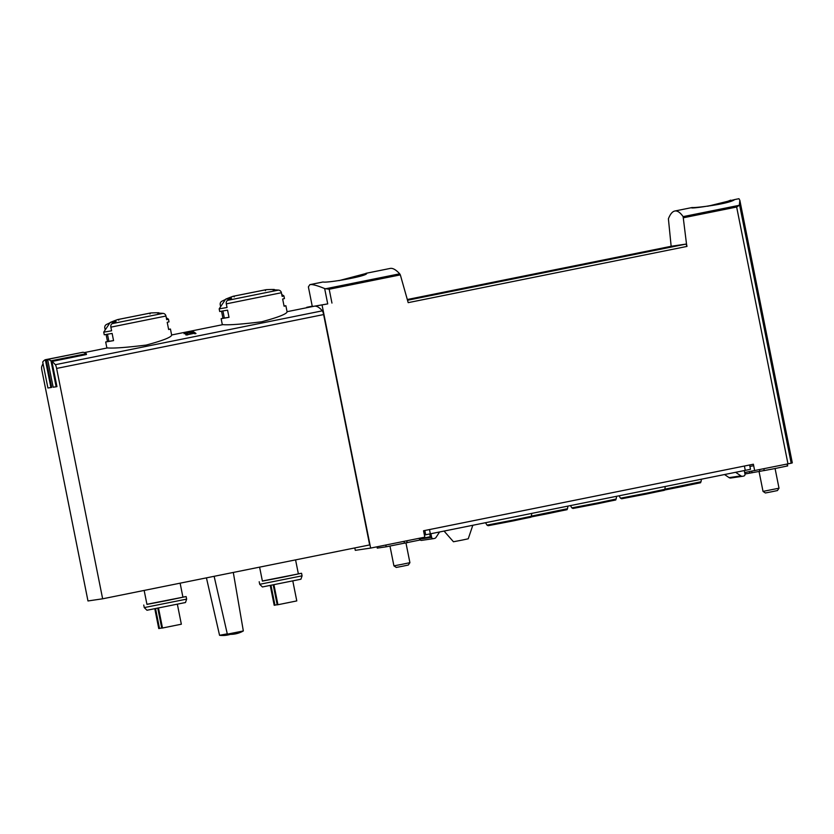 <?xml version="1.0" encoding="UTF-8"?>
<svg xmlns="http://www.w3.org/2000/svg" width="834" height="834" viewBox="0 0 834 834"><rect width="100%" height="100%" fill="white"/><g stroke="black" fill="none" stroke-linecap="round" stroke-linejoin="round"><path stroke-width="1.25" d="M734.942 199.514L707.701 206.248M683.119 216.632C680.148 212.399 677.375 210.533 674.789 211.023C672.36 211.534 670.223 214.13 668.399 218.8L671.151 246.27L686.507 244.018L683.119 216.632L739.31 205.3L736.651 207.03L683.567 217.737M730.834 201.161L730.636 200.16C718.168 205.623 687.039 209.261 692.137 207.53C695.149 208.062 729.479 203.965 734.681 199.566L738.945 198.7L739.841 200.296L739.31 205.3M365.98 273.312L390.218 268.423C392.793 267.933 395.952 269.736 399.694 273.813L400.33 274.876L329.18 289.231L324.655 288.564C317.201 285.489 312.27 284.175 309.873 284.634L323.039 281.986C326.865 283.226 368.607 276.033 366.626 273.312L338.969 280.641M309.873 284.634L308.382 286.875L312.27 306.38A122.296 1.188 -11.3 0 0 314.397 306.182A122.296 22.674 78.6 0 1 322.341 310.832A4.076 0.761 78.6 0 1 323.623 314.564L369.66 544.936L102.645 598.802L87.977 600.96L41.94 370.588A4.076 0.761 78.6 0 1 41.7 366.699A122.296 22.674 78.6 0 1 43.055 363.666M187.692 334.642L194.249 333.319A122.296 22.674 78.6 0 1 194.812 333.788L195.99 333.548A122.296 22.674 -101.4 0 0 194.614 332.485L193.436 332.724A122.296 22.674 78.6 0 1 193.978 333.11L185.732 334.778A122.296 22.674 78.6 0 1 186.003 334.987L187.733 334.882M171.637 334.976L222.907 324.634C228.797 325.177 241.714 324.228 261.647 321.788C277.826 317.431 286.312 314.147 287.104 311.926L285.895 305.755L284.092 306.224L282.653 299.031L284.457 298.562L283.925 295.924L282.132 296.393L281.402 292.744L226.306 303.857L227.036 307.506L219.175 308.861L219.696 311.499L227.567 310.144L229.006 317.337L221.135 318.692L222.939 318.223L221.542 311.238M107.263 347.966L107.461 347.924C113.351 348.466 126.268 347.517 146.2 345.078C162.38 340.72 170.876 337.436 171.668 335.216M86.309 353.689L50.968 360.82L56.149 386.778L53.157 387.216L47.59 359.391L82.931 352.261A123.109 22.831 78.6 0 1 86.309 353.689L86.465 354.502L51.916 361.476A122.296 22.674 78.6 0 1 55.336 364.698A4.076 0.761 78.6 0 1 56.618 368.43L102.645 598.802M287.084 311.687L314.178 306.224A122.296 22.674 78.6 0 1 314.397 306.182L327.72 303.889A122.296 1.188 -11.3 0 1 314.397 306.182L306.797 307.704M80.71 352.709L45.349 359.715L50.905 387.549L51.698 387.393L46.297 360.361A122.296 22.674 78.6 0 1 47.163 360.079A122.296 22.674 78.6 0 1 47.715 360.007M187.921 332.808C184.762 333.402 184.564 333.59 187.316 333.36C184.564 333.59 184.762 333.402 187.921 332.808L194.155 332.193A122.296 22.674 -101.4 0 0 192.915 331.567L191.737 331.807A122.296 22.674 78.6 0 1 192.696 332.266L188.599 332.558C183.219 333.569 182.875 333.892 187.577 333.517A122.296 22.674 -101.4 0 0 187.316 333.36L187.358 333.558M184.043 333.683L187.577 333.517M744.647 472.524L791.185 463.224A122.296 1.188 -11.3 0 0 792.3 462.828L739.841 200.296M400.33 274.876L408.191 302.648L686.987 246.416L686.507 244.018M322.07 305.056L370.64 548.084L424.819 537.159L423.547 530.758L753.383 464.225L754.655 470.616M354.804 547.938L355.284 550.336L370.64 548.084M312.239 306.193L306.724 307.308M56.149 386.778L56.941 386.622L51.916 361.476M110.87 327.147A3.263 2.471 -100.7 0 1 112.058 323.665A122.296 92.73 -100.7 0 1 116.093 321.455L110.203 322.466A122.296 122.296 0 0 1 117.761 319.547L150.683 312.969A122.296 122.296 0 0 1 158.783 312.76L157.459 313.115A122.296 115.405 77.1 0 1 163.068 313.376A3.263 3.075 77.1 0 1 165.956 316.034L110.87 327.147L111.6 330.796L103.729 332.151L104.26 334.788L112.121 333.433L113.56 340.626L105.689 341.982L107.492 341.513L106.095 334.528M103.729 332.151L110.182 322.477M109.942 322.831A122.296 115.405 77.1 0 0 106.45 324.499A3.263 3.075 77.1 0 0 104.803 328.033L105.188 329.962M166.3 317.754L168.489 319.214L166.685 319.683L165.956 316.034M168.489 319.214L169.01 321.851L167.207 322.32L168.645 329.513L170.449 329.044L171.679 335.216M168.604 329.305L170.449 329.044M225.388 299.542A122.296 115.405 77.1 0 0 221.886 301.21A3.263 3.075 77.1 0 0 220.249 304.744L220.624 306.672M284.05 306.015L285.895 305.755M226.306 303.857A3.263 2.471 -100.7 0 1 227.505 300.386A122.296 92.73 -100.7 0 1 231.529 298.176L225.649 299.177A122.296 122.296 0 0 1 233.207 296.258L266.129 289.679A122.296 122.296 0 0 1 274.23 289.471L272.906 289.825A122.296 115.405 77.1 0 1 278.514 290.096A3.263 3.075 77.1 0 1 281.402 292.744M186.639 599.125L185.492 602.513L146.972 610.248L144.261 607.59L186.639 599.125L186.128 596.571L146.93 604.285M302.075 575.835L300.928 579.223L262.408 586.959L259.708 584.3L302.075 575.835L301.564 573.281L262.376 580.996M295.57 559.885L298.374 573.917L282.09 577.357L262.397 581.11L259.603 567.141M298.343 573.813L301.564 573.281M180.123 583.174L182.927 597.207L166.644 600.636L146.951 604.4L144.157 590.43M182.907 597.102L186.128 596.571M227.275 633.84L219.561 635.299L206.436 577.868M227.348 634.153A25.781 25.781 0 0 0 243.33 630.963L227.348 634.153L214.13 576.315M277.169 604.713L274.198 605.275L270.247 585.52M274.949 605.161L270.987 585.374M292.807 581.006L296.789 600.918L277.941 604.723L277.19 604.827L273.218 584.947M277.941 604.723L273.959 584.801M161.723 628.002L158.752 628.555L154.811 608.81M159.502 628.45L155.551 608.664M177.371 604.296L181.343 624.207L162.494 628.012L161.754 628.117L157.772 608.226M162.494 628.012L158.512 608.09M224.315 317.962L222.939 318.223M228.996 317.285L224.336 318.056L222.928 310.999M108.868 341.242L107.492 341.513M113.549 340.574L108.889 341.346L107.482 334.288M50.905 387.549L47.913 387.987L42.722 362.029A123.109 22.831 78.6 0 1 45.349 359.715M47.59 359.391A123.109 22.831 78.6 0 1 50.968 360.82M671.599 246.207L407.492 299.479L671.599 246.207M407.711 300.23L686.059 244.081L686.987 246.416M194.614 332.485L194.875 333.767M192.915 331.567L193.081 332.412M405.97 542.976L409.911 562.669L401.925 564.337L393.919 565.859L389.978 546.124M409.911 562.669L408.337 565.025L402.322 566.286L396.275 567.433L393.919 565.859M775.078 468.52L779.008 488.203L763.027 491.403L759.055 471.523M779.008 488.203L777.444 490.559L771.419 491.82L765.383 492.977L763.027 491.403M419.189 538.295L419.356 538.931L419.231 538.284M424.402 535.032L750.485 469.313L749.62 464.976M421.691 540.369A1.626 1.605 -98.4 0 1 419.794 539.087L419.752 538.847M439.497 532.092L436.036 537.388A2.45 2.408 -98.4 0 1 434.514 538.43L433.524 538.628A1.626 1.605 -98.4 0 1 431.626 537.346L430.928 533.823M419.356 538.931L430.271 536.721L429.739 534.062M746.691 472.107L744.72 472.888M749.912 466.467L753.675 465.706M744.272 470.616L744.971 474.139A1.626 1.605 -98.4 0 1 743.719 476.058L742.729 476.256A2.45 2.408 -98.4 0 1 740.926 475.891L735.692 472.346M730.897 477.986A2.45 2.408 -98.4 0 1 729.093 477.621L724.6 474.577M472.784 525.378L468.239 538.795L462.234 540.078L453.456 541.756L444.147 531.164M763.871 468.76L764.225 470.564L774.046 468.729L787.682 465.914L787.306 464.027M744.856 472.857L745.085 473.983L764.215 470.522M749.453 471.554L749.776 473.149M377.051 546.791L377.249 548.115L386.194 546.802L419.846 540.046L419.617 538.879M399.694 273.813L325.437 288.793M322.341 310.832L55.336 364.698M739.57 204.872L791.185 463.224M329.18 289.231L331.953 303.065M736.651 207.03L787.974 463.892M163.068 313.376L112.058 323.665M278.514 290.096L227.505 300.386M323.623 314.564L56.618 368.43M324.655 288.564L327.72 303.889M424.829 530.497L425.694 534.844M419.794 539.087L431.626 537.346M429.489 529.559L430.365 533.937M744.408 466.029L745.283 470.407M729.093 477.621L740.926 475.891M787.035 464.09L787.421 465.977M751.663 471.106L752.007 472.826M759.513 469.636L759.868 471.366M406.794 540.797L407.18 542.726M404.042 541.349L404.427 543.288M385.84 545.019L386.194 546.802M616.576 496.376L616.17 499.013L598.155 502.839L571.843 507.875L570.508 505.665M567.902 506.196L567.516 508.709L531.341 516.11M701.404 479.258L701.019 481.771L664.854 489.172M531.748 513.483L531.321 516.267L513.306 520.082L486.993 525.118L485.586 522.803M665.251 486.556L664.823 489.329L646.819 493.144L620.496 498.19L619.089 495.865M691.959 207.562L674.789 211.023M107.263 347.955L84.286 352.594M47.715 359.975L47.163 360.079M105.689 341.982L106.898 348.039M221.135 318.692L222.344 324.749M259.197 581.746L259.708 584.3M143.75 605.036L144.261 607.59M219.561 635.299A25.781 25.781 0 0 0 230.351 634.351M243.33 630.963L233.301 572.447M234.239 296.883L233.426 296.237L265.91 289.742L265.421 290.659M118.793 320.173L117.99 319.526L150.474 313.031L149.974 313.949M225.618 299.187L219.175 308.861M274.25 289.471L274.876 289.888M281.746 294.465L283.925 295.924M158.814 312.76L159.43 313.177M421.608 540.38L433.44 538.649M730.772 478.018L742.604 476.277M376.989 546.802L377.249 548.115M571.843 507.875L572.968 508.469L598.103 503.653C623.04 498.273 613.376 500.984 616.17 499.013M530.924 516.986L549.45 513.348C574.386 507.969 564.712 510.669 567.516 508.709M664.437 490.058L682.963 486.41C707.889 481.03 698.225 483.741 701.019 481.771M486.993 525.118L488.119 525.712L513.254 520.896C538.191 515.516 528.516 518.227 531.321 516.267M620.496 498.19L621.622 498.774L646.767 493.968C671.693 488.588 662.029 491.299 664.823 489.329"/></g></svg>
